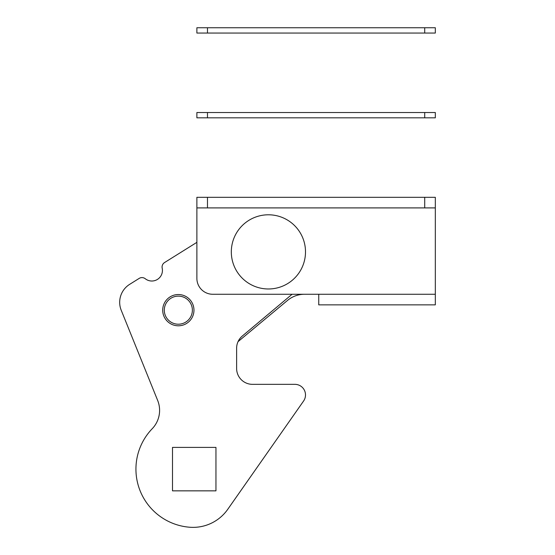<?xml version="1.0" encoding="UTF-8"?>
<svg xmlns="http://www.w3.org/2000/svg" width="555" height="555" viewBox="0 0 555 555"><rect width="100%" height="100%" fill="white"/><g stroke="black" fill="none" stroke-linecap="round" stroke-linejoin="round"><path stroke-width="0.83" d="M207.473 197.309L207.473 207.903L196.879 207.903L196.879 197.309L435.314 197.309L435.314 304.868L318.743 304.868L318.743 294.268L435.314 294.268M292.083 294.268L242.299 336.046A15.894 15.894 0 0 0 236.617 348.221L236.617 368.451A15.894 15.894 0 0 0 252.511 384.344L294.899 384.344A10.6 10.6 0 0 1 303.585 401.022L227.772 509.289A42.388 42.388 0 0 1 189.907 527.25A58.282 58.282 0 0 1 152.202 428.738A26.494 26.494 0 0 0 157.669 400.46L121.226 310.273A21.194 21.194 0 0 1 129.648 284.354L139.173 278.402A5.3 5.3 0 0 1 145.271 278.742A10.6 10.6 0 0 0 162.192 268.162A5.3 5.3 0 0 1 164.564 262.543L196.879 242.348L196.879 207.903L196.879 278.374A15.894 15.894 0 0 0 212.773 294.268L318.743 294.268M207.473 207.903L424.721 207.903L424.721 197.309M435.314 207.903L424.721 207.903M238.033 341.658L287.532 300.415A26.494 26.494 0 0 1 304.494 294.268M164.294 310.169A14.041 14.041 0 0 0 178.335 324.21A14.041 14.041 0 0 0 192.377 310.169A14.041 14.041 0 0 0 178.335 296.127A14.041 14.041 0 0 0 164.294 310.169M193.966 310.169A15.63 15.63 0 0 1 178.335 325.799A15.63 15.63 0 0 1 162.705 310.169A15.63 15.63 0 0 1 178.335 294.538A15.63 15.63 0 0 1 193.966 310.169M172.501 447.399L172.501 490.849L215.95 490.849L215.95 447.399L172.501 447.399M263.5 288.649A37.088 37.088 0 0 1 231.643 246.975A37.088 37.088 0 0 1 273.317 215.118A37.088 37.088 0 0 1 305.174 256.792A37.088 37.088 0 0 1 263.5 288.649M207.473 117.826L196.879 117.826L196.879 112.526L435.314 112.526L435.314 117.826L207.473 117.826L207.473 112.526M207.473 33.05L196.879 33.05L196.879 27.75L435.314 27.75L435.314 33.05L207.473 33.05L207.473 27.75M424.721 117.826L424.721 112.526M424.721 33.05L424.721 27.75"/></g></svg>
